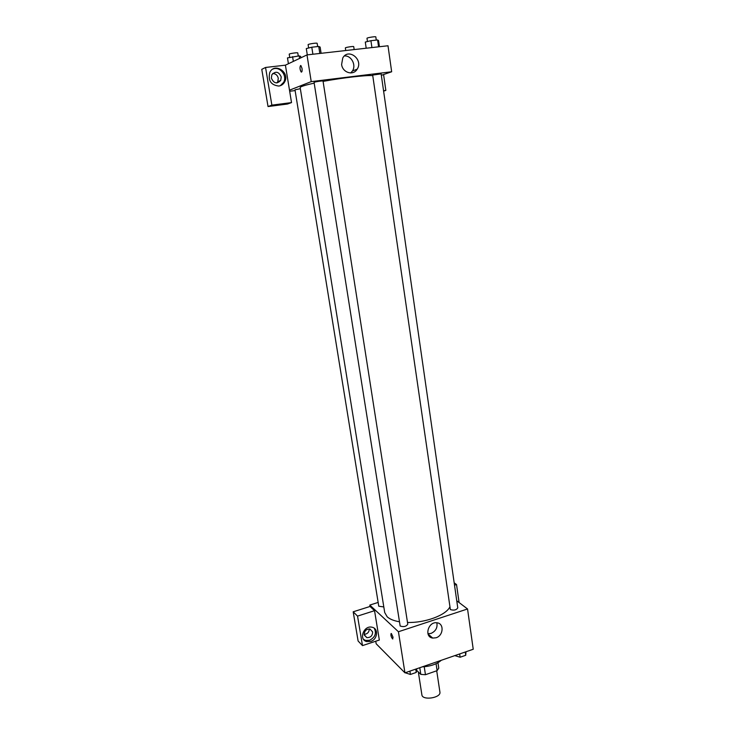 <?xml version="1.0" encoding="UTF-8"?>
<svg xmlns="http://www.w3.org/2000/svg" width="735" height="735" viewBox="0 0 735 735"><rect width="100%" height="100%" fill="white"/><g stroke="black" fill="none" stroke-linecap="round" stroke-linejoin="round"><path stroke-width="1.1" d="M418.334 671.974L421.881 694.823C422.331 700.813 441.276 697.919 439.916 692.067L436.709 670.789M436.066 663.705L437.114 670.642L425.455 674.712L420.806 674.39L416.662 670.338M437.114 670.642L438.758 668.143L437.95 662.731M424.233 666.737L425.455 674.712M419.768 667.72L420.806 674.39M422.285 666.856C430.489 666.369 436.82 664.183 441.266 660.296M432.548 637.934L431.73 637.833M456.757 600.761L467.543 608.975L473.23 649.253L404.948 672.847L376.164 643.768L375.75 641.223M393.05 637.254L392.563 638.899C390.91 636.409 390.505 634.627 391.378 633.542L393.05 637.254M374.547 610.684L379.343 640.038L362.493 645.606L357.541 616.105L374.547 610.684L370.036 606.467L369.806 605.07L378.148 602.434M467.543 608.975L398.434 631.742L404.948 672.847M398.434 631.742L369.806 605.07M391.112 633.496C390.625 635.141 391.112 636.942 392.573 638.899L392.83 638.945M370.716 641.425L366.756 641.582C358.34 639.698 363.779 624.989 372.057 627.24C378.745 628.379 377.68 639.478 370.716 641.425M363.595 639.422L365.644 640.433L369.586 640.277C375.162 637.337 376.715 633.322 374.253 628.232M364.211 634.7C364.358 630.869 366.269 628.967 369.971 629.022L372.645 631.953C372.48 635.839 370.532 637.723 366.802 637.603L364.211 634.7M369.328 628.93C369.117 632.247 367.399 634.048 364.174 634.342M357.541 616.105L353.186 611.805L370.036 606.467M362.493 645.606L358.11 641.021L353.186 611.805M436.066 637.769L432.713 638.072C423.856 637.043 428.202 621.323 436.939 622.793C444.28 623.308 443.545 635.637 436.066 637.769M427.935 633.735L431.059 633.405C435.754 631.2 437.692 627.662 436.847 622.784M459.099 602.544L456.518 584.536L454.515 585.179M456.518 584.536L454.184 582.827M450.362 609.572C453.881 610.638 456.352 610.087 457.776 607.9L381.134 73.886L372.673 75.071L450.362 609.572M300.339 88.696L294.992 89.817L378.764 606.219L383.817 606.945M400.162 626.027C403.717 627.166 406.253 626.551 407.769 624.199L323.033 81.043C323.189 80.556 313.771 81.98 314.065 82.403L400.162 626.027M314.185 83.156C304.915 85.177 300.238 86.656 300.165 87.584L384.708 612.531L387.198 616.812C389.761 619.136 393.776 620.772 399.252 621.736M407.502 622.471C424.931 622.986 445.529 615.406 449.71 607.202M323.088 81.392C342.133 77.837 366.287 75.034 372.406 75.613M295.112 90.57L289.673 91.25M381.336 75.319L391.663 71.764L311.227 81.622L289.498 90.184L291.519 102.597L271.867 105.133L265.555 67.464L285.41 65.167L289.498 90.184M276.856 82.936L277.775 81.695L278.28 78.268C277.499 75.181 275.643 73.601 272.713 73.518M291.519 102.597L287.477 104.03L268.036 106.547L261.77 69.347L265.555 67.464M281.239 76.954L280.724 80.409C276.939 84.249 273.815 83.487 271.371 78.13L271.84 74.759C275.634 70.817 278.767 71.552 281.239 76.954M280.265 85.719L283.627 82.357C287.596 75.659 279.833 65.92 272.942 69.053M278.785 86.05C270.93 85.095 267.935 80.574 269.782 72.489C274.403 62.107 290.215 72.287 284.638 81.934C283.324 84.295 281.376 85.673 278.785 86.05M383.551 90.717L385.847 90.423L383.578 74.547M385.847 90.423L383.606 91.103M271.867 105.133L268.036 106.547M391.663 71.764L387.997 45.763L306.991 54.904L285.41 65.167M341.61 64.478L342.767 57.973C348.353 47.591 363.66 59.627 357.173 69.182C353.379 75.99 342.528 72.765 341.61 64.478M306.991 54.904L311.227 81.622M350.724 72.958L352.433 70.973C356.493 65.084 351.238 55.217 344.375 55.97M302.012 68.383C302.296 71.047 302.012 72.251 301.157 71.984C299.678 68.732 299.614 66.609 300.946 65.635L302.012 68.383M300.624 65.507C299.632 67.252 299.816 69.402 301.157 71.984L301.479 72.103M379.435 46.728L378.553 40.6L377.588 39.956L370.927 40.691L365.295 42.06L366.195 48.225M377.588 39.956L378.571 46.829M370.927 40.691L371.919 47.573M367.454 41.537L366.986 38.303C366.664 37.696 375.952 36.235 375.824 36.906L376.283 40.103M321.103 53.306L320.129 47.058L318.733 46.443L311.787 47.215L306.293 48.584L307.294 54.868M318.733 46.443L319.826 53.453M311.787 47.215L312.889 54.234M308.636 47.995L308.112 44.697C307.781 44.063 317.272 42.63 317.152 43.337L317.658 46.562M345.735 50.531L345.349 47.95C345.055 47.407 353.847 46.039 353.728 46.654L354.16 49.576M300.872 57.817L300.643 56.411L299.2 55.888L287.468 57.9L288.414 63.734M299.2 55.888L299.604 58.414M292.576 56.641L293.348 61.391M289.719 57.339L289.213 54.197C288.901 53.637 297.886 52.295 297.767 52.929L298.263 55.998M465.99 651.752L465.733 655.28L460.119 657.228L454.809 655.62M465.264 652L465.733 655.28M459.641 653.948L460.119 657.228M416.809 668.749L416.249 672.442L410.424 674.464L405.196 672.755M415.734 669.116L416.249 672.442M409.9 671.138L410.424 674.464M366.756 641.582L365.644 640.433M364.284 635.049L366.802 637.603M432.713 638.072L428 633.947M277.775 81.695L280.724 80.409M284.638 81.934L283.627 82.357M357.173 69.182L352.433 70.973"/></g></svg>
